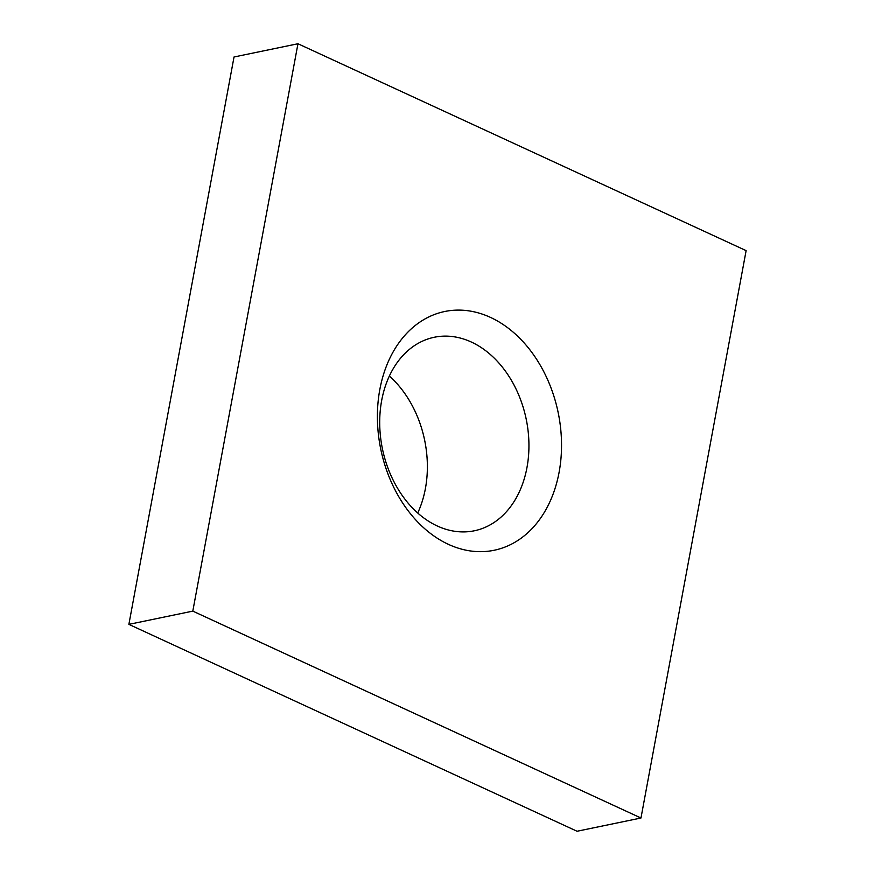 <?xml version="1.0" encoding="UTF-8"?>
<svg xmlns="http://www.w3.org/2000/svg" width="875" height="875" viewBox="0 0 875 875"><rect width="100%" height="100%" fill="white"/><g stroke="black" fill="none" stroke-linecap="round" stroke-linejoin="round"><path stroke-width="1.31" d="M490.492 317.406A121.909 90.573 -101.7 0 1 559.103 472.259A121.909 90.573 -101.7 0 1 448.438 544.359A121.909 90.573 -101.7 0 1 379.827 389.506A121.909 90.573 -101.7 0 1 490.492 317.406M471.362 342.048A98.809 73.402 -101.7 0 1 528.927 443.647A98.809 73.402 -101.7 0 1 474.359 530.775A98.809 73.402 -101.7 0 1 437.27 525.984A98.809 73.402 -101.7 0 1 379.717 424.386A98.809 73.402 -101.7 0 1 434.284 337.258A98.809 73.402 -101.7 0 1 471.362 342.048M389.364 376.053A98.809 73.402 -101.7 0 1 417.714 513.013M746.123 250.633L640.97 818.016L192.806 611.122L297.959 43.75L746.123 250.633M640.97 818.016L577.041 831.25L128.877 624.367L234.03 56.984L297.959 43.75M192.806 611.122L128.877 624.367"/></g></svg>
